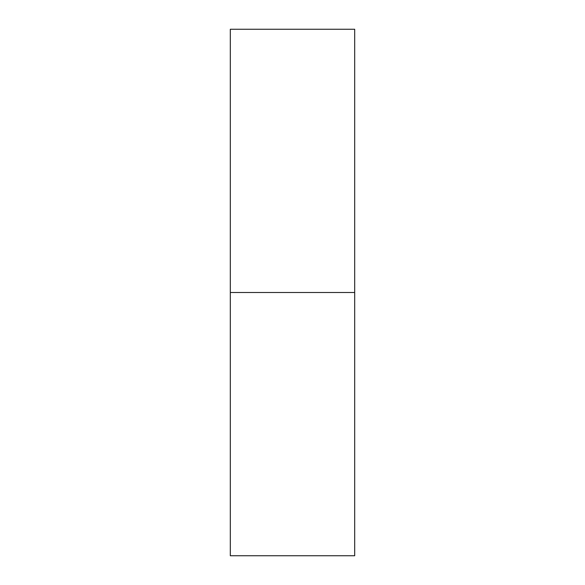 <?xml version="1.0" encoding="UTF-8"?>
<svg xmlns="http://www.w3.org/2000/svg" width="585" height="585" viewBox="0 0 585 585"><rect width="100%" height="100%" fill="white"/><g stroke="black" fill="none" stroke-linecap="round" stroke-linejoin="round"><path stroke-width="0.88" d="M230.314 555.75L230.314 29.25L230.314 292.5L354.685 292.5L354.685 29.25L354.685 292.5L230.314 292.5L230.314 555.75L354.685 555.75L354.685 292.5L354.685 555.75M230.314 29.25L354.685 29.25"/></g></svg>
